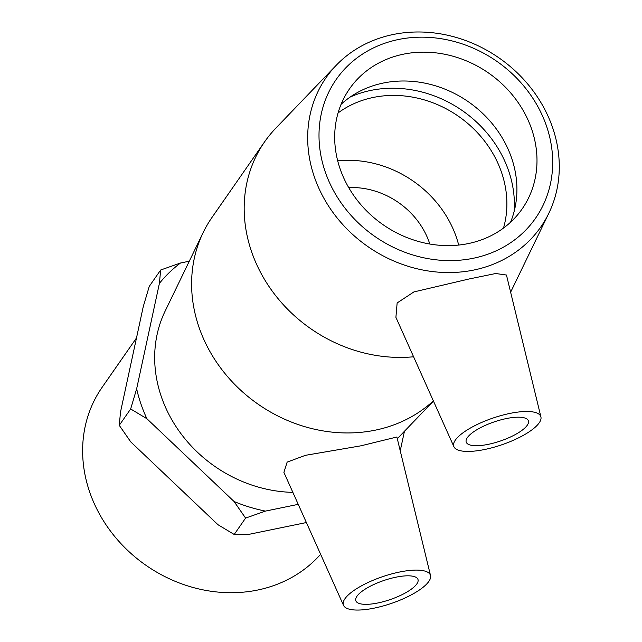 <?xml version="1.0" encoding="UTF-8"?>
<svg xmlns="http://www.w3.org/2000/svg" width="642" height="642" viewBox="0 0 642 642"><rect width="100%" height="100%" fill="white"/><g stroke="black" fill="none" stroke-linecap="round" stroke-linejoin="round"><path stroke-width="0.96" d="M189.294 261.206L180.506 263.011L160.652 270.009L149.257 286.388L143.27 306.555L120.519 411.971L119.26 425.341L130.663 408.962L146.898 418.728L234.089 501.522L245.589 518.094L265.443 511.096L298.233 504.347M245.589 518.094L234.194 534.473L217.959 524.699L130.767 441.905L119.26 425.341M306.386 522.532L249.313 534.272L234.194 534.473M160.652 270.009L159.401 283.379L136.65 388.795L130.663 408.962M400.231 450.804L404.444 431.272M146.898 418.728A150.348 132.108 -145.2 0 1 136.65 388.795M265.443 511.096A150.348 132.108 -145.2 0 1 234.089 501.522M159.401 283.379A150.348 132.108 -145.2 0 1 180.506 263.011M473.804 270.041A130.759 114.894 34.8 0 0 548.838 213.232A130.759 114.894 34.8 0 0 499.115 57.973A130.759 114.894 34.8 0 0 336.239 65.275A130.759 114.894 34.8 0 0 330.004 208.233A130.759 114.894 34.8 0 0 473.804 270.041M473.29 258.261A121.434 106.7 -145.2 0 1 321.273 113.915A121.434 106.7 -145.2 0 1 512.958 74.472A121.434 106.7 -145.2 0 1 473.29 258.261M510.631 292.174A144.562 127.028 34.8 0 0 510.807 291.813L548.838 213.232M336.239 65.275L275.763 128.231A144.562 127.028 34.8 0 0 264.608 141.834A144.562 127.028 34.8 0 0 270.138 288.154A144.562 127.028 34.8 0 0 413.584 356.775M453.918 446.728L395.905 317.341L397.141 302.944L413.897 291.925L468.933 279.013L495.712 273.516L506.458 275.025L540.917 416.939A45.999 14.076 161.1 0 0 509.836 413.432A45.999 14.076 161.1 0 0 453.918 446.728A45.999 14.076 161.1 0 0 484.742 449.48A45.999 14.076 161.1 0 0 540.917 416.939M468.259 243.583A105.136 92.384 34.8 0 0 522.131 208.939A105.136 92.384 34.8 0 0 514.868 98.066A105.136 92.384 34.8 0 0 403.417 54.185A105.136 92.384 34.8 0 0 349.545 88.821A105.136 92.384 34.8 0 0 356.816 199.694A105.136 92.384 34.8 0 0 468.259 243.583M292.856 492.366A130.759 114.894 -145.2 0 1 165.13 311.129L203.161 232.548A144.562 127.028 34.8 0 0 228.303 377.48A144.562 127.028 34.8 0 0 375.281 430.164A144.562 127.028 34.8 0 0 433.358 400.881M264.608 141.834L212.045 217.365A144.562 127.028 34.8 0 0 203.161 232.548M343.518 605.35L283.9 472.384L287.143 462.12L305.407 455.33L361.013 445.797L396.884 437.001L430.525 575.561A45.999 14.076 -18.9 0 1 374.35 608.102A45.999 14.076 -18.9 0 1 343.518 605.35A45.999 14.076 -18.9 0 1 399.436 572.054A45.999 14.076 -18.9 0 1 430.525 575.561M320.615 554.271A137.701 120.993 -145.2 0 1 257.57 590.054A137.701 120.993 -145.2 0 1 111.612 532.579A137.701 120.993 -145.2 0 1 102.094 387.367L136.497 337.933M429.827 244.04A75.571 66.399 34.8 0 0 348.694 187.576M488.329 444.328A32.854 10.055 -18.9 0 1 466.204 442.097A32.854 10.055 -18.9 0 1 494.035 421.946A32.854 10.055 -18.9 0 1 528.374 420.815A32.854 10.055 -18.9 0 1 488.329 444.328M395.857 577.206A32.854 10.055 -18.9 0 1 417.974 579.437A32.854 10.055 -18.9 0 1 390.151 599.588A32.854 10.055 -18.9 0 1 355.812 600.719A32.854 10.055 -18.9 0 1 395.857 577.206M510.526 222.268A105.136 92.384 34.8 0 0 515.831 203.337A105.136 92.384 34.8 0 0 383.346 83.027A105.136 92.384 34.8 0 0 356.992 92.785A105.136 92.384 34.8 0 0 341.079 104.341M514.186 211.258A112.96 99.253 34.8 0 0 370.891 90.402A112.96 99.253 34.8 0 0 350.131 97.078M503.497 228.079A105.136 92.384 34.8 0 0 474.831 129.997A105.136 92.384 34.8 0 0 373.307 97.44A105.136 92.384 34.8 0 0 338.077 112.944M458.693 245.059A105.136 92.384 34.8 0 0 337.708 160.853M397.294 438.719L433.454 401.081"/></g></svg>
